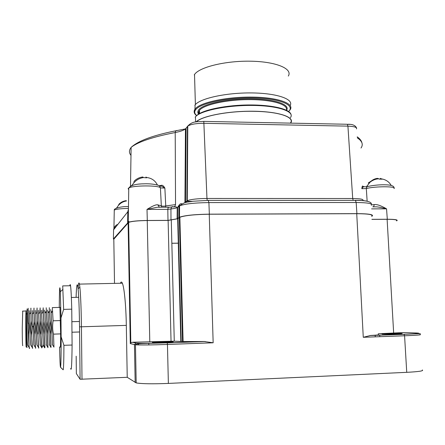 <?xml version="1.0" encoding="UTF-8"?>
<svg xmlns="http://www.w3.org/2000/svg" width="445" height="445" viewBox="0 0 445 445"><rect width="100%" height="100%" fill="white"/><g stroke="black" fill="none" stroke-linecap="round" stroke-linejoin="round"><path stroke-width="0.67" d="M187.217 155.288L187.584 155.511M187.284 146.561L187.645 146.316M196.412 121.863C202.091 115.861 230.11 110.627 255.352 111.35C279.844 111.817 295.157 117.469 290.34 123.104M290.646 123.093C295.352 117.28 279.254 111.589 253.9 111.233C228.608 110.816 201.852 115.984 196.034 121.924M194.832 105.248L195.099 104.898C199.966 98.445 225.965 92.655 251.453 92.927C276.996 93.122 294.084 99.191 290.157 105.526M194.265 74.882L194.521 74.493C199.354 67.123 225.593 60.648 251.002 61.204C276.462 61.671 292.955 68.858 288.299 76.067M79.46 321.485L71.873 321.713M79.588 331.976L71.973 332.226M69.854 285.751C70.06 284.21 70.288 284.205 70.538 285.734C71.016 289.033 71.422 296.843 71.756 309.158L72.09 345.025C71.895 364.071 71.417 371.898 70.666 368.516M72.09 345.025L63.93 345.32L61.137 336.859L60.987 317.941L63.635 309.381L62.712 285.901L70.538 285.734M71.756 309.158L63.635 309.381M60.987 317.941L60.325 291.736C59.758 283.198 59.413 288.427 59.274 307.423M63.084 369.734L63.173 369.817C63.596 368.972 63.852 360.8 63.93 345.32M59.58 346.955C59.858 360.094 60.175 366.88 60.531 367.309C60.948 365.885 61.149 355.739 61.137 336.859M59.908 307.406L60.642 333.9C60.62 344.196 60.481 348.541 60.225 346.928M60.642 333.9L53.5 334.134C52.521 330.257 52.382 325.807 53.089 320.795L52.321 307.606L60.114 307.4M53.089 320.795L60.537 320.572M49.979 320.884L49.273 307.69L50.068 320.884L49.54 327.576L50.474 334.234L51.008 347.261M46.864 320.978L46.213 307.768L46.953 320.978L46.419 327.67L47.354 334.34L47.971 347.373M43.744 321.073L43.154 307.851L43.833 321.068L43.299 327.776L44.138 334.445L44.795 347.873M42.803 311.578L43.243 307.845M40.617 321.162L40.089 307.929L40.617 321.162C39.978 327.809 40.111 332.27 41.012 334.545L41.869 347.684M39.8 311.656L40.178 307.929M37.491 321.257L37.018 308.012L37.491 321.257C36.774 326.357 36.902 330.819 37.875 334.651L37.964 334.646C38.27 344.992 38.559 349.347 38.826 347.706M36.79 311.739L37.107 308.012M34.36 321.351L33.948 308.096L34.449 321.346L33.887 326.586L34.827 334.751C35.144 345.103 35.461 349.459 35.767 347.818M33.781 311.823L34.037 308.09M31.217 321.446L30.866 308.174L31.217 321.446C30.488 326.53 30.616 331.002 31.589 334.857L31.678 334.857C32.012 345.214 32.357 349.575 32.708 347.929M30.761 311.906L30.955 308.174M53.956 347.156L53.5 334.134M50.908 347.489L50.385 334.24M47.854 347.706L47.265 334.34M43.833 321.068L44.633 326.775L44.227 334.44L44.928 347.484M41.752 347.884L41.012 334.545M38.659 348.146L37.875 334.651M35.583 348.274L34.738 334.751M32.507 348.391L31.589 334.857M29.426 348.513L29.081 346.199C29.27 348.474 29.459 349.086 29.643 348.04M50.068 320.884C51.08 325.807 51.214 330.257 50.474 334.234M46.953 320.978L47.799 327.631L47.354 334.34M40.712 321.162L41.552 327.826L41.101 334.545M37.58 321.257C38.609 327.848 38.737 332.309 37.964 334.646M34.449 321.346C35.455 326.402 35.583 330.869 34.827 334.751M31.306 321.44L32.068 326.641L31.678 334.857M28.358 322.48C29.075 324.655 29.159 328.638 28.613 334.434L28.157 333.528L27.768 323.849L28.358 322.48L28.157 308.263M41.48 310.187L43.343 345.103M44.511 310.093L44.978 313.33L46.391 344.992M47.554 309.97L48.054 313.158L49.434 344.858M50.58 309.87C50.752 309.153 50.936 310.204 51.131 313.024L52.471 344.73M32.34 310.527L33.831 344.925L34.165 345.465M35.389 310.415L35.717 313.909C36.023 321.919 36.49 341.348 36.929 344.869L37.23 345.353M38.431 310.31L40.289 345.237M27.034 347.334L26.194 346.883C25.86 348.991 25.615 322.469 25.888 312.852C25.932 322.291 26.5 349.331 27.134 347.384M25.888 312.852L26.16 310.638M26.233 310.755L26.405 314.431C26.572 322.519 27.039 341.304 27.612 345.064L28.024 345.721M29.287 310.643L29.515 314.237C29.726 322.291 30.193 341.309 30.722 344.997L31.094 345.598M29.081 346.199L28.613 334.434M28.146 309.703L28.152 308.802M28.157 333.528L29.136 347.623M27.067 308.908L27.768 323.849M22.784 345.537C22.495 346.688 22.317 340.987 22.25 328.416L22.723 311.099M422.305 369.979C423.968 370.913 418.778 371.692 406.736 372.332L168.371 383.418C152.502 384.046 141.777 383.874 136.192 382.9L127.231 377.299L80.089 379.262L76.351 373.566L76.173 356.184M113.809 239.215L128.627 222.367C131.753 221.282 137.956 220.67 147.239 220.531L168.121 220.425L177.666 218.773L179.863 217.282C184.886 215.469 194.682 214.451 209.245 214.223L356.729 213.695C368.288 213.778 373.283 214.579 371.714 216.098M127.231 377.299L126.319 325.384L81.435 326.791C81.196 308.569 80.673 295.363 79.866 287.181L79.438 284.105C78.904 281.668 78.442 283.115 78.059 288.432M120.389 283.248C121.007 281.663 121.657 281.646 122.347 283.209C124.216 287.231 125.996 305.37 126.319 325.384M113.809 239.443L113.403 238.971L128.232 222.333C131.514 221.232 137.867 220.609 147.295 220.475L167.982 220.37L177.121 218.801L179.496 217.227C184.731 215.408 194.682 214.384 209.339 214.162L356.912 213.633C368.549 213.717 373.661 214.518 372.254 216.036L371.725 216.331M371.892 219.324L387.306 219.246C394.554 219.274 397.808 219.735 397.057 220.637L396.584 220.887M178.673 243.204L171.848 243.276M178.673 243.165L171.848 243.243M371.892 219.379L387.117 219.302C394.259 219.329 397.407 219.786 396.573 220.676M128.232 230.126L128.761 229.809M117.791 224.464C116.251 224.758 114.966 226.06 113.931 228.368L113.581 229.809L116.101 226.605M126.486 200.973C122.214 201.663 119.015 203.921 116.89 207.737L116.117 208.249M126.219 200.651C123.393 200.99 120.984 202.158 118.987 204.149M361.83 188.569C362.102 186.544 362.408 185.721 362.753 186.11L364.004 186.872M380.341 179.085L380.303 178.367L382.266 179.174L379.474 179.157L377.521 178.35C374.59 178.706 372.12 179.98 370.107 182.172L368.238 183.001L373.327 179.647M367.142 201.235L366.318 188.547L366.841 186.883L368.215 186.26M368.238 183.001L369.172 183.001M387.306 219.246L386.549 208.844C380.992 205.618 376.882 204.199 374.217 204.594L373.689 206.764M371.603 208.877L386.549 208.844C382.255 207.704 378.879 207.036 376.409 206.836L372.788 206.842M159.132 185.765L161.351 185.348C162.364 184.931 163.537 185.838 164.873 188.074L165.751 205.952L175.541 204.611L175.213 132.521C180.214 131.564 183.629 130.357 185.454 128.9L187.779 126.096C190.655 124.25 196.112 123.321 204.138 123.304L347.923 126.141C354.348 126.391 357.202 127.315 356.49 128.911M127.615 222.711L127.804 211.764L128.438 209.055M160.556 186.132L161.78 186.188L164.873 188.074L160.417 187.901L161.318 205.84L157.775 204.845C156.156 204.427 152.568 205.946 147.011 209.395L157.308 207.225L168.216 207.203L167.821 209.35L147.011 209.395L147.295 220.475M128.232 222.333L128.772 188.013C132.721 185.287 159.449 185.22 160.417 187.901L159.811 186.383C159.939 184.97 151.061 183.44 143.813 183.835C135.736 183.924 130.724 185.315 128.772 188.013L128.11 188.752L128.75 189.464M145.999 177.772L145.982 176.993L146.633 177.839L143.379 177.566C138.517 178.367 134.779 180.904 132.165 185.176L130.741 186.149M143.379 177.566L142.845 176.971C139.48 177.355 136.609 178.734 134.234 181.098M160.745 186.099L159.416 185.982M161.808 207.22L161.318 205.84C162.23 206.258 163.71 206.291 165.751 205.952L165.518 207.209M157.775 204.845L159.366 207.125M168.51 207.131L168.216 207.203M167.982 220.37L167.821 209.35L170.941 208.955C174.006 208.577 176.098 208.121 177.216 207.587L179.585 205.846C184.731 203.871 194.504 202.787 208.905 202.586L356.167 202.503C367.603 202.625 372.637 203.521 371.264 205.184M133.689 181.916L134.668 181.922M140.214 184.024L138.94 184.019M394.014 188.569C397.096 186.21 375.096 186.171 366.318 188.547L361.841 188.691M361.835 188.636L363.181 186.9L363.732 186.883M118.609 204.722L119.065 204.722M356.729 213.695L363.27 337.288L370.641 335.463C377.249 335.113 379.785 334.829 378.256 334.607M378.205 333.772L403.404 332.576L416.403 332.993M382.889 334.151L382.199 334.106C379.596 333.861 396.762 333.305 401.184 333.494L401.985 333.544C404.627 333.789 387.028 334.351 382.889 334.151M128.099 222.706L130.29 343.601L130.819 342.867L132.488 342.255L174.268 341.17L171.275 220.058M132.488 342.255L135.948 343.073C137.221 343.484 152.279 343.379 167.175 342.828L204.06 341.493L183.101 341.549L174.268 341.17M152.44 342.439C150.293 342.127 169.923 341.387 172.81 341.671L173.066 341.699C175.686 341.994 155.75 342.761 152.757 342.478L152.44 342.439M204.06 341.493L213.161 342.784L167.448 344.458L168.371 383.418M171.041 341.193L168.121 220.425M375.252 336.848L375.168 335.296M379.702 335.135L379.785 336.681M122.191 283.215L122.186 282.864M82.002 379.312L81.435 326.791L79.533 326.836C79.31 309.358 78.832 296.676 78.092 288.788C77.219 281.451 76.546 284.31 76.089 297.355M80.089 379.262L79.533 326.836M187.323 141.098L187.679 140.926M195.177 117.174L195.444 116.84C200.372 110.66 227 105.103 252.743 105.437C278.542 105.693 295.185 111.617 290.413 117.669M196.985 115.316C203.026 109.726 227.122 104.859 250.485 104.959M286.335 110.176C288.688 104.62 272.401 99.591 249.512 99.613C226.661 99.58 203.838 104.664 199.466 110.31L198.793 114.065M198.598 114.181C197.558 112.819 197.574 111.395 198.654 109.915C202.692 104.002 226.8 98.612 250.613 98.801C274.476 98.924 290.502 104.48 286.569 110.293M288.599 111.489C295.524 105.142 280.022 98.456 253.75 97.945C227.545 97.338 199.9 103.279 195.578 109.843C194.165 111.867 194.543 113.764 196.718 115.539M288.633 111.511L290.073 109.843C294.829 103.568 278.197 97.394 252.426 97.099C226.716 96.721 200.133 102.461 195.216 108.875L194.243 112.513M41.713 347.957L43.193 345.353L44.7 347.845M32.068 326.641L33.887 326.586M130.29 343.601L135.469 344.803C141.009 345.103 151.673 344.986 167.448 344.458L167.231 342.884L205.228 341.504M135.169 382.539L134.457 344.669L135.948 343.073M113.803 238.965L114.51 283.37M113.403 238.971L113.581 229.809L127.804 211.764M128.449 208.427C121.168 208.549 116.44 209.089 114.27 210.046L114.254 210.869M357.291 137.855C362.23 141.148 363.47 144.536 361.012 148.024M363.387 186.811L362.753 186.11M374.217 204.594L371.542 204.895M355.294 200.283C360.895 200.317 364.861 200.634 367.192 201.246M179.174 206.074L179.585 205.979M353.202 200.372L352.713 198.526C360.422 198.62 363.815 199.254 362.892 200.434L363.131 200.678M207.237 200.384L206.958 198.459L352.713 198.526L347.923 126.141L347.322 124.3C352.312 124.06 355.394 125.295 356.562 128.004M186.505 202.33L187.278 200.728C190.733 199.338 197.296 198.581 206.958 198.459L203.804 121.396L346.8 124.255M185.47 202.597L185.515 202.18M187.929 125.824L186.093 128.238L185.52 202.108L186.872 200.99L187.434 126.447M174.679 206.792L175.541 204.611M129.489 221.933L127.648 220.904M130.502 186.294L131.114 147.384C137.956 141.888 152.652 136.938 175.213 132.521L175.697 130.819L185.454 128.9L184.936 202.481L184.647 202.842M160.957 186.077L161.351 185.348M172.488 206.619L171.575 206.958L170.941 208.955L170.986 220.019M179.307 204.872L177.655 207.314L177.549 218.562M181.577 203.604C179.969 203.76 179.079 204.644 178.912 206.263L178.812 217.611M208.243 200.289L208.905 202.586L209.339 214.162M354.982 200.283L355.438 200.372L356.167 202.503L356.912 213.633M347.289 124.272L349.559 124.422M130.991 155.372C128.9 152.874 128.939 150.232 131.114 147.445M203.51 121.363L203.804 121.396C197.63 122.019 192.813 120.612 187.779 126.096L187.278 200.728C186.833 201.229 188.441 201.435 192.112 201.346M176.71 130.48L175.697 130.819C152.974 135.352 138.117 140.876 131.114 147.384M406.736 372.332L404.577 335.775C416.565 335.302 421.749 334.89 420.13 334.54C419.535 333.388 424.83 333.405 403.993 334.312L404.577 335.775L363.27 337.288M370.641 335.463L403.993 334.312L369.784 335.547M403.838 334.262C417.899 333.694 422.032 333.272 416.236 332.988M393.669 333.222L387.117 219.302M209.245 214.223L213.161 342.784M167.175 342.828L144.914 343.484C138.773 343.596 135.625 344.035 135.469 344.803L136.192 382.9M182.511 341.487L179.302 217.605M181.198 341.293L178.039 218.556M149.793 341.955L147.239 220.531M148.814 344.931L148.78 343.29M138.161 344.92L138.128 343.251M187.328 140.548L187.684 140.353M195.594 122.002L195.444 116.84C200.078 110.677 222.739 105.487 246.697 104.998C270.699 104.508 289.973 108.83 291.08 114.649M199.566 113.614L199.466 110.31L198.437 112.279L198.843 114.031M195.099 104.898L194.949 109.248C193.497 111.589 194.048 113.72 196.601 115.639M195.388 104.564L194.521 74.493M78.698 297.288L71.361 297.466M60.325 291.736L62.979 289.35M60.531 367.309L63.173 369.817M44.984 313.336L46.48 311.316M46.202 344.686L47.715 347.133M48.06 313.152L49.556 311.122M49.278 344.602L50.791 347.044M51.131 313.024L52.632 310.988M52.349 344.53L53.867 346.983M34.109 312.09L32.619 314.059M26.405 314.431L27.373 313.158M27.612 345.064L29.114 347.484M29.515 314.237L31 312.279M30.727 344.997L32.235 347.428M37.208 311.934L35.722 313.909M38.448 347.317L36.935 344.875M40.306 311.7L38.815 313.692M41.541 347.261L40.028 344.819M43.393 311.494L41.902 313.502M44.628 347.172L43.115 344.736M33.831 344.925L35.339 347.35M52.677 311.723L51.036 311.767M49.595 311.806L47.965 311.85M46.508 311.889L44.895 311.934M27.234 310.204L28.18 309.681M25.955 311.011L22.534 311.099M128.477 206.614C121.752 206.196 113.698 208.382 114.27 210.046L113.931 228.368L116.434 226.188M394.07 187.968C394.17 185.91 391.033 184.853 384.641 184.792C376.27 184.603 367.003 186.422 366.841 186.883L362.992 186.611L363.498 186.894M378.962 178.773C375.658 178.951 372.704 180.08 370.107 182.172M370.018 182.244L366.396 186.755M391.211 185.47C389.219 181.96 386.16 179.797 382.021 178.973M178.962 205.768L179.858 205.512M174.913 206.597L172.465 206.892M157.408 184.981C155.194 180.553 151.55 178.05 146.483 177.477M160.183 186.105L159.605 186.149M177.121 218.801L177.216 207.587C175.853 207.359 178.807 206.569 171.575 206.958L168.077 207.426M179.496 217.227L179.585 205.846C185.804 201.018 187.378 202.564 192.935 201.24L208.499 200.378L355.438 200.372C366.224 200.384 371.564 201.674 371.447 204.255M357.202 136.826C359.872 138.718 361.446 140.72 361.93 142.839M183.101 341.549L179.863 217.282M180.815 341.254L177.666 218.773M130.819 342.867L128.627 222.367M138.412 343.262L138.445 344.925M78.092 288.788L79.866 287.181M79.438 284.105L122.347 283.209"/></g></svg>
